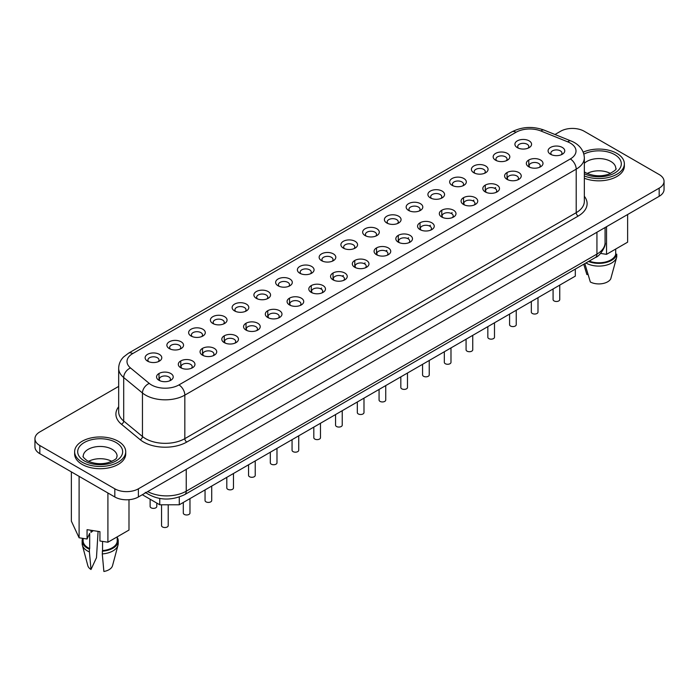 <?xml version="1.0" encoding="UTF-8"?>
<svg xmlns="http://www.w3.org/2000/svg" width="699" height="699" viewBox="0 0 699 699"><rect width="100%" height="100%" fill="white"/><g stroke="black" fill="none" stroke-linecap="round" stroke-linejoin="round"><path stroke-width="1.05" d="M88.546 461.375A16.933 9.777 180 0 1 111.814 461.375M74.636 451.711L74.636 453.974A25.54 14.749 0 0 0 82.115 464.398A25.54 14.749 0 0 0 109.953 467.596A25.54 14.749 0 0 0 125.715 453.974L125.715 451.711A25.54 14.749 180 0 1 109.953 465.333A25.54 14.749 180 0 1 82.115 462.135A25.54 14.749 180 0 1 74.636 451.711A25.54 14.749 180 0 1 90.398 438.081A25.54 14.749 180 0 1 118.236 441.279A25.54 14.749 180 0 1 125.715 451.711M610.454 173.483A16.933 9.777 0 0 0 587.186 173.483M584.338 178.228A25.54 14.749 0 0 0 610.708 179.136A25.54 14.749 0 0 0 624.364 166.082L624.364 163.819A25.54 14.749 0 0 0 616.885 153.387A25.54 14.749 0 0 0 583.219 152.146M584.338 175.965A25.54 14.749 0 0 0 610.708 176.873A25.54 14.749 0 0 0 624.364 163.819M156.786 503.07L156.786 506.452A3.329 1.922 180 0 1 154.732 508.234A3.329 1.922 180 0 1 151.098 507.815A3.329 1.922 180 0 1 150.128 506.452L150.128 499.226M147.568 361.147L147.568 361.147A8.327 4.806 180 0 1 147.568 354.349A8.327 4.806 180 0 1 159.346 354.349A8.327 4.806 180 0 1 159.346 361.147A8.327 4.806 180 0 1 147.568 361.147M158.166 361.715A5.557 3.207 0 0 0 159.014 360.011A5.557 3.207 0 0 0 157.38 357.748A5.557 3.207 0 0 0 151.333 357.049A5.557 3.207 0 0 0 147.908 360.011A5.557 3.207 0 0 0 148.747 361.715M169.324 348.591L169.324 348.591A8.327 4.806 180 0 1 169.324 341.785A8.327 4.806 180 0 1 181.102 341.785A8.327 4.806 180 0 1 181.102 348.591A8.327 4.806 180 0 1 169.324 348.591M179.914 349.151A5.557 3.207 0 0 0 180.761 347.455A5.557 3.207 0 0 0 179.136 345.184A5.557 3.207 0 0 0 173.081 344.493A5.557 3.207 0 0 0 169.656 347.455A5.557 3.207 0 0 0 170.504 349.151M191.072 336.027L191.072 336.027A8.327 4.806 180 0 1 191.072 329.229A8.327 4.806 180 0 1 202.85 329.229A8.327 4.806 180 0 1 202.85 336.027A8.327 4.806 180 0 1 191.072 336.027M201.67 336.595A5.557 3.207 0 0 0 202.518 334.9A5.557 3.207 0 0 0 200.884 332.628A5.557 3.207 0 0 0 194.838 331.938A5.557 3.207 0 0 0 191.412 334.9A5.557 3.207 0 0 0 192.251 336.595M212.828 323.471L212.828 323.471A8.327 4.806 180 0 1 212.828 316.673A8.327 4.806 180 0 1 224.606 316.673A8.327 4.806 180 0 1 224.606 323.471A8.327 4.806 180 0 1 212.828 323.471M223.418 324.039A5.557 3.207 0 0 0 224.265 322.335A5.557 3.207 0 0 0 222.64 320.072A5.557 3.207 0 0 0 216.585 319.373A5.557 3.207 0 0 0 213.16 322.335A5.557 3.207 0 0 0 214.008 324.039M234.576 310.915L234.576 310.915A8.327 4.806 180 0 1 234.576 304.109A8.327 4.806 180 0 1 246.354 304.109A8.327 4.806 180 0 1 246.354 310.915A8.327 4.806 180 0 1 234.576 310.915M245.174 311.483A5.557 3.207 0 0 0 246.022 309.779A5.557 3.207 0 0 0 244.388 307.516A5.557 3.207 0 0 0 238.342 306.817A5.557 3.207 0 0 0 234.916 309.779A5.557 3.207 0 0 0 235.755 311.483M256.332 298.351L256.332 298.351A8.327 4.806 180 0 1 256.332 291.553A8.327 4.806 180 0 1 268.11 291.553A8.327 4.806 180 0 1 268.11 298.351A8.327 4.806 180 0 1 256.332 298.351M266.922 298.919A5.557 3.207 0 0 0 267.769 297.224A5.557 3.207 0 0 0 266.144 294.952A5.557 3.207 0 0 0 260.089 294.262A5.557 3.207 0 0 0 256.664 297.224A5.557 3.207 0 0 0 257.512 298.919M278.08 285.795L278.08 285.795A8.327 4.806 180 0 1 278.08 278.997A8.327 4.806 180 0 1 289.858 278.997A8.327 4.806 180 0 1 289.858 285.795A8.327 4.806 180 0 1 278.08 285.795M288.678 286.363A5.557 3.207 0 0 0 289.526 284.659A5.557 3.207 0 0 0 287.892 282.396A5.557 3.207 0 0 0 281.846 281.697A5.557 3.207 0 0 0 278.42 284.659A5.557 3.207 0 0 0 279.259 286.363M299.836 273.239A8.327 4.806 180 0 1 299.827 273.239A8.327 4.806 180 0 1 299.836 266.433A8.327 4.806 180 0 1 311.614 266.433A8.327 4.806 180 0 1 311.614 273.239A8.327 4.806 180 0 1 299.836 273.239M310.426 273.807A5.557 3.207 0 0 0 311.273 272.103A5.557 3.207 0 0 0 309.648 269.84A5.557 3.207 0 0 0 303.593 269.141A5.557 3.207 0 0 0 300.168 272.103A5.557 3.207 0 0 0 301.016 273.807M517.347 147.655L517.347 147.655A8.327 4.806 180 0 1 517.347 140.857A8.327 4.806 180 0 1 529.134 140.857A8.327 4.806 180 0 1 529.134 147.655A8.327 4.806 180 0 1 517.347 147.655M527.946 148.223A5.557 3.207 0 0 0 528.794 146.519A5.557 3.207 0 0 0 527.168 144.256A5.557 3.207 0 0 0 521.113 143.557A5.557 3.207 0 0 0 517.688 146.519A5.557 3.207 0 0 0 518.536 148.223M495.6 160.211L495.6 160.211A8.327 4.806 180 0 1 495.6 153.413A8.327 4.806 180 0 1 507.378 153.413A8.327 4.806 180 0 1 507.378 160.211A8.327 4.806 180 0 1 495.6 160.211M506.198 160.779A5.557 3.207 0 0 0 507.046 159.075A5.557 3.207 0 0 0 505.412 156.812A5.557 3.207 0 0 0 499.366 156.113A5.557 3.207 0 0 0 495.941 159.075A5.557 3.207 0 0 0 496.779 160.779M473.843 172.767L473.843 172.767A8.327 4.806 180 0 1 473.843 165.969A8.327 4.806 180 0 1 485.63 165.969A8.327 4.806 180 0 1 485.63 172.767A8.327 4.806 180 0 1 473.843 172.767M484.442 173.335A5.557 3.207 0 0 0 485.289 171.639A5.557 3.207 0 0 0 483.664 169.368A5.557 3.207 0 0 0 477.609 168.677A5.557 3.207 0 0 0 474.184 171.639A5.557 3.207 0 0 0 475.032 173.335M452.096 185.331L452.096 185.331A8.327 4.806 180 0 1 452.096 178.525A8.327 4.806 180 0 1 463.874 178.525A8.327 4.806 180 0 1 463.874 185.331A8.327 4.806 180 0 1 452.096 185.331M462.694 185.899A5.557 3.207 0 0 0 463.542 184.195A5.557 3.207 0 0 0 461.908 181.932A5.557 3.207 0 0 0 455.862 181.233A5.557 3.207 0 0 0 452.436 184.195A5.557 3.207 0 0 0 453.275 185.899M430.339 197.887L430.339 197.887A8.327 4.806 180 0 1 430.339 191.089A8.327 4.806 180 0 1 442.126 191.089A8.327 4.806 180 0 1 442.126 197.887A8.327 4.806 180 0 1 430.339 197.887M440.938 198.455A5.557 3.207 0 0 0 441.785 196.751A5.557 3.207 0 0 0 440.16 194.488A5.557 3.207 0 0 0 434.105 193.789A5.557 3.207 0 0 0 430.68 196.751A5.557 3.207 0 0 0 431.528 198.455M408.592 210.443L408.592 210.443A8.327 4.806 180 0 1 408.592 203.645A8.327 4.806 180 0 1 420.37 203.645A8.327 4.806 180 0 1 420.37 210.443A8.327 4.806 180 0 1 408.592 210.443M419.19 211.011A5.557 3.207 0 0 0 420.038 209.316A5.557 3.207 0 0 0 418.404 207.044A5.557 3.207 0 0 0 412.358 206.354A5.557 3.207 0 0 0 408.932 209.316A5.557 3.207 0 0 0 409.771 211.011M386.835 223.007L386.835 223.007A8.327 4.806 180 0 1 386.835 216.201A8.327 4.806 180 0 1 398.622 216.201A8.327 4.806 180 0 1 398.622 223.007A8.327 4.806 180 0 1 386.835 223.007M397.434 223.566A5.557 3.207 0 0 0 398.281 221.871A5.557 3.207 0 0 0 396.656 219.6A5.557 3.207 0 0 0 390.601 218.909A5.557 3.207 0 0 0 387.176 221.871A5.557 3.207 0 0 0 388.024 223.566M365.088 235.563L365.088 235.563A8.327 4.806 180 0 1 365.088 228.765A8.327 4.806 180 0 1 376.866 228.765A8.327 4.806 180 0 1 376.866 235.563A8.327 4.806 180 0 1 365.088 235.563M375.686 236.131A5.557 3.207 0 0 0 376.534 234.427A5.557 3.207 0 0 0 374.9 232.164A5.557 3.207 0 0 0 368.854 231.465A5.557 3.207 0 0 0 365.428 234.427A5.557 3.207 0 0 0 366.267 236.131M343.331 248.119L343.331 248.119A8.327 4.806 180 0 1 343.331 241.321A8.327 4.806 180 0 1 355.118 241.321A8.327 4.806 180 0 1 355.118 248.119A8.327 4.806 180 0 1 343.331 248.119M353.93 248.687A5.557 3.207 0 0 0 354.777 246.983A5.557 3.207 0 0 0 353.152 244.72A5.557 3.207 0 0 0 347.097 244.03A5.557 3.207 0 0 0 343.672 246.983A5.557 3.207 0 0 0 344.52 248.687M168.214 504.783L168.214 525.604A3.329 1.922 180 0 1 166.161 527.387A3.329 1.922 180 0 1 162.526 526.967A3.329 1.922 180 0 1 161.548 525.604L161.548 504.783M189.971 498.614L189.971 513.049A3.329 1.922 180 0 1 187.909 514.831A3.329 1.922 180 0 1 184.283 514.412A3.329 1.922 180 0 1 183.304 513.049L183.304 502.459M211.718 486.058L211.718 500.493A3.329 1.922 180 0 1 209.665 502.266A3.329 1.922 180 0 1 206.03 501.856A3.329 1.922 180 0 1 205.052 500.493L205.052 489.903M233.475 473.494L233.475 487.937A3.329 1.922 180 0 1 231.413 489.711A3.329 1.922 180 0 1 227.787 489.291A3.329 1.922 180 0 1 226.808 487.937L226.808 477.347M255.222 460.938L255.222 475.372A3.329 1.922 180 0 1 253.169 477.155A3.329 1.922 180 0 1 249.534 476.735A3.329 1.922 180 0 1 248.556 475.372L248.556 464.783M276.979 448.382L276.979 462.817A3.329 1.922 180 0 1 274.917 464.59A3.329 1.922 180 0 1 271.291 464.18A3.329 1.922 180 0 1 270.312 462.817L270.312 452.227M298.726 435.818L298.726 450.261A3.329 1.922 180 0 1 296.673 452.035A3.329 1.922 180 0 1 293.038 451.615A3.329 1.922 180 0 1 292.06 450.261L292.06 439.671M320.483 423.262L320.483 437.696A3.329 1.922 180 0 1 318.421 439.479A3.329 1.922 180 0 1 314.795 439.059A3.329 1.922 180 0 1 313.816 437.696L313.816 427.106M342.23 410.706L342.23 425.141A3.329 1.922 180 0 1 340.177 426.914A3.329 1.922 180 0 1 336.542 426.504A3.329 1.922 180 0 1 335.564 425.141L335.564 414.551M559.75 285.122L559.75 299.556A3.329 1.922 180 0 1 557.697 301.339A3.329 1.922 180 0 1 554.062 300.919A3.329 1.922 180 0 1 553.084 299.556L553.084 288.967M537.994 297.678L537.994 312.112A3.329 1.922 180 0 1 535.941 313.895A3.329 1.922 180 0 1 532.315 313.475A3.329 1.922 180 0 1 531.336 312.112L531.336 301.522M516.246 310.234L516.246 324.677A3.329 1.922 180 0 1 514.193 326.45A3.329 1.922 180 0 1 510.558 326.031A3.329 1.922 180 0 1 509.58 324.677L509.58 314.087M494.49 322.798L494.49 337.233A3.329 1.922 180 0 1 492.437 339.006A3.329 1.922 180 0 1 488.811 338.596A3.329 1.922 180 0 1 487.832 337.233L487.832 326.643M472.742 335.354L472.742 349.788A3.329 1.922 180 0 1 470.689 351.571A3.329 1.922 180 0 1 467.054 351.151A3.329 1.922 180 0 1 466.076 349.788L466.076 339.198M450.986 347.91L450.986 362.353A3.329 1.922 180 0 1 448.933 364.127A3.329 1.922 180 0 1 445.307 363.707A3.329 1.922 180 0 1 444.328 362.353L444.328 351.763M429.238 360.474L429.238 374.909A3.329 1.922 180 0 1 427.185 376.682A3.329 1.922 180 0 1 423.55 376.272A3.329 1.922 180 0 1 422.572 374.909L422.572 364.319M407.482 373.03L407.482 387.464A3.329 1.922 180 0 1 405.429 389.247A3.329 1.922 180 0 1 401.803 388.827A3.329 1.922 180 0 1 400.824 387.464L400.824 376.875M385.734 385.586L385.734 400.029A3.329 1.922 180 0 1 383.681 401.803A3.329 1.922 180 0 1 380.046 401.383A3.329 1.922 180 0 1 379.068 400.029L379.068 389.43M158.996 380.3L158.996 380.3A8.327 4.806 180 0 1 158.996 373.502A8.327 4.806 180 0 1 170.774 373.502A8.327 4.806 180 0 1 170.774 380.3A8.327 4.806 180 0 1 158.996 380.3M169.595 380.868A5.557 3.207 0 0 0 170.434 379.164A5.557 3.207 0 0 0 168.809 376.901A5.557 3.207 0 0 0 162.762 376.202A5.557 3.207 0 0 0 159.328 379.164A5.557 3.207 0 0 0 160.176 380.868M180.744 367.744L180.744 367.744A8.327 4.806 180 0 1 180.744 360.946A8.327 4.806 180 0 1 192.522 360.946A8.327 4.806 180 0 1 192.522 367.744A8.327 4.806 180 0 1 180.744 367.744M191.343 368.312A5.557 3.207 0 0 0 192.19 366.608A5.557 3.207 0 0 0 190.565 364.345A5.557 3.207 0 0 0 184.51 363.646A5.557 3.207 0 0 0 181.085 366.608A5.557 3.207 0 0 0 181.923 368.312M202.5 355.188L202.5 355.188A8.327 4.806 180 0 1 202.5 348.382A8.327 4.806 180 0 1 214.278 348.382A8.327 4.806 180 0 1 214.278 355.188A8.327 4.806 180 0 1 202.5 355.188M213.099 355.747A5.557 3.207 0 0 0 213.938 354.052A5.557 3.207 0 0 0 212.313 351.78A5.557 3.207 0 0 0 206.266 351.09A5.557 3.207 0 0 0 202.832 354.052A5.557 3.207 0 0 0 203.68 355.747M224.248 342.624L224.248 342.624A8.327 4.806 180 0 1 224.248 335.826A8.327 4.806 180 0 1 236.026 335.826A8.327 4.806 180 0 1 236.026 342.624A8.327 4.806 180 0 1 224.248 342.624L224.265 335.817M234.847 343.192A5.557 3.207 0 0 0 235.694 341.496A5.557 3.207 0 0 0 234.069 339.225A5.557 3.207 0 0 0 228.014 338.534A5.557 3.207 0 0 0 224.589 341.496A5.557 3.207 0 0 0 225.428 343.192M246.004 330.068L246.004 330.068A8.327 4.806 180 0 1 246.004 323.27A8.327 4.806 180 0 1 257.782 323.27A8.327 4.806 180 0 1 257.782 330.068A8.327 4.806 180 0 1 246.004 330.068L246.022 323.261M256.603 330.636A5.557 3.207 0 0 0 257.442 328.932A5.557 3.207 0 0 0 255.817 326.669A5.557 3.207 0 0 0 249.77 325.97A5.557 3.207 0 0 0 246.336 328.932A5.557 3.207 0 0 0 247.184 330.636M267.752 317.512L267.752 317.512A8.327 4.806 180 0 1 267.752 310.706A8.327 4.806 180 0 1 279.53 310.706A8.327 4.806 180 0 1 279.53 317.512A8.327 4.806 180 0 1 267.752 317.512L267.769 310.697M278.351 318.08A5.557 3.207 0 0 0 279.198 316.376A5.557 3.207 0 0 0 277.573 314.113A5.557 3.207 0 0 0 271.518 313.414A5.557 3.207 0 0 0 268.093 316.376A5.557 3.207 0 0 0 268.932 318.08M289.508 304.947L289.508 304.947A8.327 4.806 180 0 1 289.508 298.15A8.327 4.806 180 0 1 301.286 298.15A8.327 4.806 180 0 1 301.286 304.947A8.327 4.806 180 0 1 289.508 304.947L289.526 298.141M300.098 305.515A5.557 3.207 0 0 0 300.946 303.82A5.557 3.207 0 0 0 299.321 301.549A5.557 3.207 0 0 0 293.274 300.858A5.557 3.207 0 0 0 289.84 303.82A5.557 3.207 0 0 0 290.688 305.515M311.256 292.392L311.256 292.392A8.327 4.806 180 0 1 311.256 285.594A8.327 4.806 180 0 1 323.034 285.594A8.327 4.806 180 0 1 323.034 292.392A8.327 4.806 180 0 1 311.256 292.392L311.273 285.585M321.855 292.96A5.557 3.207 0 0 0 322.702 291.256A5.557 3.207 0 0 0 321.077 288.993A5.557 3.207 0 0 0 315.022 288.294A5.557 3.207 0 0 0 311.597 291.256A5.557 3.207 0 0 0 312.436 292.96M333.012 279.836L333.012 279.836A8.327 4.806 180 0 1 333.012 273.029A8.327 4.806 180 0 1 344.79 273.029A8.327 4.806 180 0 1 344.79 279.836A8.327 4.806 180 0 1 333.012 279.836M343.602 280.404A5.557 3.207 0 0 0 344.45 278.7A5.557 3.207 0 0 0 342.825 276.437A5.557 3.207 0 0 0 336.778 275.738A5.557 3.207 0 0 0 333.344 278.7A5.557 3.207 0 0 0 334.192 280.404M550.532 154.252L550.532 154.252A8.327 4.806 180 0 1 550.532 147.445A8.327 4.806 180 0 1 562.311 147.445A8.327 4.806 180 0 1 562.311 154.252A8.327 4.806 180 0 1 550.532 154.252M561.122 154.82A5.557 3.207 0 0 0 561.97 153.116A5.557 3.207 0 0 0 560.345 150.853A5.557 3.207 0 0 0 554.29 150.154A5.557 3.207 0 0 0 550.864 153.116A5.557 3.207 0 0 0 551.712 154.82M528.776 166.808L528.776 166.808A8.327 4.806 180 0 1 528.776 160.01A8.327 4.806 180 0 1 540.554 160.01A8.327 4.806 180 0 1 540.554 166.808A8.327 4.806 180 0 1 528.776 166.808L528.794 160.001M539.375 167.376A5.557 3.207 0 0 0 540.222 165.672A5.557 3.207 0 0 0 538.597 163.409A5.557 3.207 0 0 0 532.542 162.71A5.557 3.207 0 0 0 529.117 165.672A5.557 3.207 0 0 0 529.956 167.376M507.028 179.363L507.028 179.363A8.327 4.806 180 0 1 507.028 172.566A8.327 4.806 180 0 1 518.807 172.566A8.327 4.806 180 0 1 518.807 179.363A8.327 4.806 180 0 1 507.028 179.363L507.046 172.557M517.618 179.931A5.557 3.207 0 0 0 518.466 178.236A5.557 3.207 0 0 0 516.841 175.965A5.557 3.207 0 0 0 510.786 175.274A5.557 3.207 0 0 0 507.36 178.236A5.557 3.207 0 0 0 508.208 179.931M485.272 191.928L485.272 191.928A8.327 4.806 180 0 1 485.272 185.121A8.327 4.806 180 0 1 497.05 185.121A8.327 4.806 180 0 1 497.05 191.928A8.327 4.806 180 0 1 485.272 191.928L485.289 185.113M495.871 192.496A5.557 3.207 0 0 0 496.718 190.792A5.557 3.207 0 0 0 495.093 188.529A5.557 3.207 0 0 0 489.038 187.83A5.557 3.207 0 0 0 485.613 190.792A5.557 3.207 0 0 0 486.452 192.496M463.524 204.484L463.524 204.484A8.327 4.806 180 0 1 463.524 197.686A8.327 4.806 180 0 1 475.303 197.686A8.327 4.806 180 0 1 475.303 204.484A8.327 4.806 180 0 1 463.524 204.484L463.542 197.677M474.114 205.052A5.557 3.207 0 0 0 474.962 203.348A5.557 3.207 0 0 0 473.337 201.085A5.557 3.207 0 0 0 467.281 200.386A5.557 3.207 0 0 0 463.856 203.348A5.557 3.207 0 0 0 464.704 205.052M441.768 217.04L441.768 217.04A8.327 4.806 180 0 1 441.768 210.242A8.327 4.806 180 0 1 453.546 210.242A8.327 4.806 180 0 1 453.546 217.04A8.327 4.806 180 0 1 441.768 217.04L441.785 210.233M452.367 217.607A5.557 3.207 0 0 0 453.214 215.912A5.557 3.207 0 0 0 451.589 213.641A5.557 3.207 0 0 0 445.534 212.95A5.557 3.207 0 0 0 442.109 215.912A5.557 3.207 0 0 0 442.948 217.607M420.02 229.604L420.02 229.604A8.327 4.806 180 0 1 420.02 222.798A8.327 4.806 180 0 1 431.799 222.798A8.327 4.806 180 0 1 431.799 229.604A8.327 4.806 180 0 1 420.02 229.604M430.61 230.163A5.557 3.207 0 0 0 431.458 228.468A5.557 3.207 0 0 0 429.833 226.196A5.557 3.207 0 0 0 423.777 225.506A5.557 3.207 0 0 0 420.352 228.468A5.557 3.207 0 0 0 421.2 230.163M398.264 242.16L398.264 242.16A8.327 4.806 180 0 1 398.264 235.362A8.327 4.806 180 0 1 410.042 235.362A8.327 4.806 180 0 1 410.042 242.16A8.327 4.806 180 0 1 398.264 242.16M408.863 242.728A5.557 3.207 0 0 0 409.71 241.024A5.557 3.207 0 0 0 408.085 238.761A5.557 3.207 0 0 0 402.03 238.062A5.557 3.207 0 0 0 398.605 241.024A5.557 3.207 0 0 0 399.444 242.728M376.516 254.716L376.516 254.716A8.327 4.806 180 0 1 376.516 247.918A8.327 4.806 180 0 1 388.294 247.918A8.327 4.806 180 0 1 388.294 254.716A8.327 4.806 180 0 1 376.516 254.716M387.106 255.284A5.557 3.207 0 0 0 387.954 253.58A5.557 3.207 0 0 0 386.329 251.317A5.557 3.207 0 0 0 380.282 250.618A5.557 3.207 0 0 0 376.848 253.58A5.557 3.207 0 0 0 377.696 255.284M363.987 398.15L363.987 412.585A3.329 1.922 180 0 1 361.925 414.358A3.329 1.922 180 0 1 358.299 413.939A3.329 1.922 180 0 1 357.32 412.585L357.32 401.995M321.584 260.683L321.584 260.683A8.327 4.806 180 0 1 321.584 253.877A8.327 4.806 180 0 1 333.362 253.877A8.327 4.806 180 0 1 333.362 260.683A8.327 4.806 180 0 1 321.584 260.683M332.182 261.243A5.557 3.207 0 0 0 333.03 259.547A5.557 3.207 0 0 0 331.396 257.276A5.557 3.207 0 0 0 325.35 256.585A5.557 3.207 0 0 0 321.924 259.547A5.557 3.207 0 0 0 322.763 261.243M354.76 267.271L354.76 267.271A8.327 4.806 180 0 1 354.76 260.474A8.327 4.806 180 0 1 366.538 260.474A8.327 4.806 180 0 1 366.538 267.271A8.327 4.806 180 0 1 354.76 267.271M365.359 267.839A5.557 3.207 0 0 0 366.206 266.144A5.557 3.207 0 0 0 364.581 263.873A5.557 3.207 0 0 0 358.526 263.182A5.557 3.207 0 0 0 355.101 266.144A5.557 3.207 0 0 0 355.94 267.839M585.945 262.964A18.043 10.415 0 0 0 586.059 263.042A18.043 10.415 0 0 0 604.434 265.576A18.043 10.415 0 0 0 616.658 257.258A18.043 10.415 0 0 0 616.745 256.882L616.745 254.165L615.705 254.322L615.705 249.054M584.836 263.602L590.34 282.003A12.495 7.217 0 0 0 610.76 278.849L616.658 257.258M117.222 536.849L117.222 540.843A17.047 9.838 180 0 1 102.552 550.585L102.272 553.914L103.88 571.485A12.495 7.217 180 0 0 112.522 565.701L118.009 545.15A18.043 10.415 180 0 1 102.272 553.914M102.552 541.402L102.552 550.585M117.222 537.426A18.043 10.415 180 0 1 118.227 540.843L118.227 543.56A18.043 10.415 180 0 1 118.009 545.15M118.227 540.843A18.043 10.415 180 0 1 102.272 551.188M128.992 499.698L128.992 530.052L107.908 542.223L99.931 541L99.931 531.659L87.06 529.667L87.06 539.008L89.682 533.363L89.682 548.593A17.047 9.838 180 0 1 83.129 540.843L83.129 538.405M627.623 214.514L627.623 242.169L606.54 254.34L600.616 253.431M588.497 261.496A18.043 10.415 0 0 0 616.745 254.165M589.213 261.077A17.047 9.838 0 0 0 615.705 254.322M118.673 386.398L39.826 431.921A16.662 9.62 0 0 0 34.95 438.719A16.662 9.62 0 0 0 39.826 445.516L114.819 488.819A16.662 9.62 0 0 0 138.385 488.819L659.174 188.145A16.662 9.62 0 0 0 664.05 181.338A16.662 9.62 0 0 0 659.174 174.54L584.181 131.246A16.662 9.62 0 0 0 560.615 131.246L554.971 134.505M87.06 539.008L79.101 537.784L71.368 521.157L71.368 471.895M34.95 438.719L34.95 446.879A16.662 9.62 0 0 0 39.826 453.677L114.819 496.98A16.662 9.62 0 0 0 138.385 496.98L659.174 196.305A16.662 9.62 0 0 0 664.05 189.499L664.05 181.338M575.312 269.106L575.312 276.131L179.285 504.783L159.756 504.783L142.308 494.709M159.756 504.783L159.756 498.501M179.285 504.783L179.285 497.05M107.908 542.223L107.908 492.987M79.101 537.784L79.101 476.36M606.54 254.34L606.54 226.686M583.735 264.239L586.889 274.567L587.999 274.401M98.078 531.371L96.479 557.706L91.01 569.493A12.495 7.217 180 0 1 87.829 565.701L82.342 545.15A18.043 10.415 180 0 1 82.133 543.56L82.133 540.843A18.043 10.415 180 0 1 82.665 538.326M91.01 569.493L89.402 551.922A18.043 10.415 180 0 1 82.342 545.15M89.402 551.922L89.402 549.196A18.043 10.415 180 0 1 82.133 540.843M89.402 549.196L89.682 548.593M90.984 530.279L90.984 532.358L93.29 530.628M83.242 456.237A16.933 9.777 180 0 1 93.692 447.211A16.933 9.777 180 0 1 112.155 449.326A16.933 9.777 180 0 1 117.109 456.237C115.877 457.522 119.337 458.588 107.698 462.782C100.49 464.503 93.605 463.778 87.052 460.615C83.635 457.836 82.368 456.377 83.242 456.237M84.273 460.886A22.49 12.984 180 0 1 84.273 442.528A22.49 12.984 180 0 1 116.078 442.528A22.49 12.984 180 0 1 116.078 460.886A22.49 12.984 180 0 1 84.273 460.886M584.338 171.832L585.701 172.723C593.407 176.27 601.096 176.751 608.785 174.165C614.849 170.871 617.165 168.931 615.758 168.354A16.933 9.777 0 0 0 610.795 161.434A16.933 9.777 0 0 0 584.338 163.286M584.338 173.745A22.49 12.984 0 0 0 615.391 172.601A22.49 12.984 0 0 0 614.727 154.636A22.49 12.984 0 0 0 583.866 154.121M584.338 196.279A30.538 17.632 180 0 1 578.169 216.087A2.779 1.599 60 0 1 576.203 212.688A27.768 16.033 0 0 0 584.338 201.356L584.338 157.834A27.768 16.033 180 0 1 576.203 169.167L576.203 212.688L184.833 438.649A27.768 16.033 0 0 1 142.456 436.508A2.779 1.861 -50.5 0 1 140.184 439.697L121.425 424.232A30.538 17.632 180 0 1 118.673 406.774M570.314 158.961A19.432 11.219 0 0 0 567.719 141.836L540.939 131.01A19.432 11.219 0 0 0 516.045 132.268L132.696 353.589A19.432 11.219 0 0 0 130.521 367.962L149.28 383.428A19.432 11.219 0 0 0 151.456 384.922A19.432 11.219 0 0 0 178.935 384.922L570.314 158.961A8.327 4.806 -120 0 1 576.203 169.167L184.833 395.127A27.768 16.033 180 0 1 145.567 395.127A27.768 16.033 180 0 1 142.456 392.987L142.456 436.508L123.697 421.043A2.779 1.861 -50.5 0 1 121.425 424.232M149.28 383.428A8.327 5.575 129.5 0 0 142.456 392.987L123.697 377.521L123.697 421.043A27.768 16.033 0 0 1 118.673 411.851L118.673 368.329A27.768 16.033 180 0 0 123.697 377.521A8.327 5.575 129.5 0 1 130.521 367.962M578.169 216.087L186.79 442.048A30.538 17.632 180 0 1 140.184 439.697M659.174 188.145L659.174 196.305M39.826 445.516L39.826 453.677M114.819 488.819L114.819 496.98M138.385 488.819L138.385 496.98M495.635 187.577L494.499 188.232M473.887 200.132L472.751 200.788M452.131 212.688L450.995 213.344M430.383 225.253L429.247 225.908M408.627 237.809L407.491 238.464M386.879 250.364L385.743 251.02M365.123 262.92L363.987 263.584M343.375 275.485L342.239 276.14M321.619 288.04L320.483 288.696M178.935 384.922A8.327 4.806 -120 0 1 184.833 395.127L184.833 438.649A2.779 1.599 60 0 0 186.79 442.048M516.045 132.268A8.327 4.806 -120 0 0 511.878 131.858C522.074 126.668 532.795 126.073 544.058 130.093A8.327 3.897 112 0 0 540.939 131.01M132.696 353.589A8.327 4.806 -120 0 0 128.537 353.178L511.878 131.858M544.058 130.093L570.847 140.918A8.327 3.897 112 0 0 567.719 141.836M147.699 491.598A27.768 16.033 0 0 0 186.24 491.196L186.24 469.344M145.243 492.358C157.502 500.423 170.652 501.183 184.693 494.63A7.497 4.325 60 0 0 186.24 491.196L596.937 254.087L596.937 232.234M184.693 494.63L595.382 257.512A7.497 4.325 60 0 0 596.937 254.087A27.768 16.033 0 0 0 605.072 242.745L605.072 227.533M128.537 353.178L123.557 356.988C120.385 360.247 118.76 364.03 118.673 368.329M570.847 140.918C576.352 142.919 583.91 148.258 584.338 157.834M605.072 242.745C606.575 244.755 600.354 256.183 595.382 257.512M333.03 279.845L333.03 273.021M354.777 267.289L354.777 260.465M376.534 254.724L376.534 247.909M398.281 242.169L398.281 235.345M420.038 229.613L420.038 222.789M202.518 355.197L202.518 348.373M180.761 367.753L180.761 360.929M159.014 380.308L159.014 373.493"/></g></svg>
